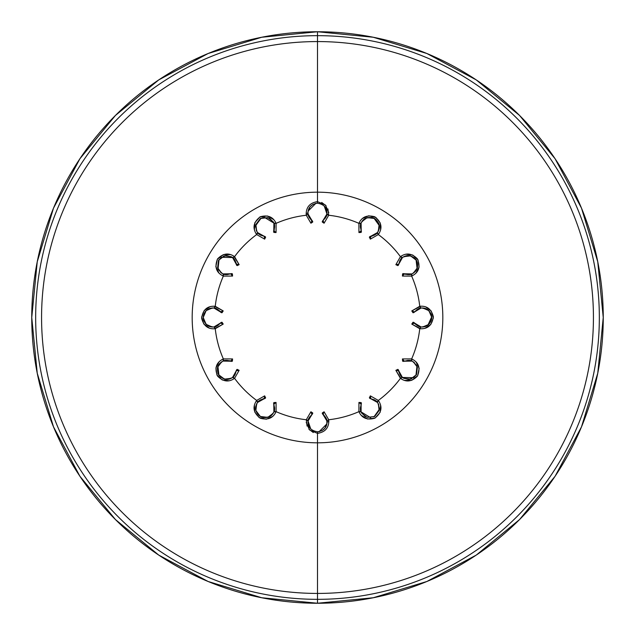 <?xml version="1.0" encoding="UTF-8"?>
<svg xmlns="http://www.w3.org/2000/svg" width="635" height="635" viewBox="0 0 635 635"><rect width="100%" height="100%" fill="white"/><g stroke="black" fill="none" stroke-linecap="round" stroke-linejoin="round"><path stroke-width="0.95" d="M370.681 417.727L361.093 411.901L358.902 411.655A102.854 102.854 0 0 1 328.716 419.743L328.827 421.299C328.573 428.212 324.802 432.237 317.5 433.38L317.5 603.25L373.245 597.757L426.855 581.501L476.258 555.093L519.557 519.557L555.093 476.258L581.501 426.855L597.757 373.245L603.25 317.5L597.757 261.755L581.501 208.145L555.093 158.742L519.557 115.443L476.258 79.907L426.855 53.499L373.245 37.243L317.5 31.75L317.5 35.663L317.5 31.75A285.75 285.75 0 0 1 603.25 317.5A285.75 285.75 0 0 1 317.5 603.25L317.5 599.337A281.837 281.837 0 0 0 599.337 317.5A281.837 281.837 0 0 0 317.5 35.663L317.5 192.175A125.325 125.325 0 0 1 442.825 317.5A125.325 125.325 0 0 1 317.5 442.825L317.5 433.38C324.802 432.237 328.581 428.212 328.827 421.299L328.716 419.743A102.854 102.854 0 0 0 358.902 411.655C361.871 418.124 367.141 420.314 374.729 418.227C381.572 412.933 382.778 407.003 378.333 400.431A102.854 102.854 0 0 0 400.431 378.333C406.241 382.46 411.901 381.722 417.425 376.118C420.703 368.109 418.782 362.371 411.655 358.902A102.854 102.854 0 0 0 419.743 328.716C427.649 329.279 432.189 325.271 433.348 316.698C431.363 309.086 426.831 305.61 419.743 306.284A102.854 102.854 0 0 0 411.655 276.098C418.782 272.621 420.711 266.89 417.425 258.882C411.901 253.278 406.241 252.54 400.431 256.667A102.854 102.854 0 0 0 378.333 234.569C382.778 227.997 381.572 222.067 374.729 216.773C367.141 214.686 361.871 216.876 358.902 223.345L358.942 232.561L358.902 223.345A102.854 102.854 0 0 0 328.716 215.257A102.854 102.854 0 0 1 358.902 223.345L359.283 222.734M321.627 204.137L317.5 203.2L321.651 204.152M321.881 430.728L324.945 428.212L321.818 430.768M416.965 366.077L415.941 375.491M414.965 376.634L409.289 379.357M431.316 314.5L428.212 310.055C432.919 315.016 432.919 319.984 428.212 324.945L427.919 325.176M414.568 257.993L409.654 255.691C416.211 257.643 418.695 261.945 417.1 268.597L416.044 259.651M366.062 218.035L372.269 217.543M376.047 219.496L373.92 218.13L379.357 225.719M327.025 212.725L326.652 210.082L327.025 212.725M361.085 223.115L361.093 223.099C363.426 218.067 367.697 216.416 373.92 218.13C379.762 222.448 380.936 227.251 377.452 232.545L377.444 232.561M365.371 218.376L361.434 222.369L365.292 218.416M325.596 217.741L323.056 220.464L326.946 213.955C327.342 207.978 324.191 204.391 317.5 203.2L321.223 203.954M324.239 206.002L326.946 213.955L328.716 215.257L326.874 214.352C327.223 215.36 325.945 217.4 323.048 220.472L322.262 222.012A1.905 1.905 0 0 1 323.024 220.488M323.056 220.464L324.08 223.218L328.716 215.257L324.08 223.218L322.262 222.012M322.842 220.924A1.905 0.889 54.3 0 0 323.437 222.512M328.795 212.566L325.438 205.041L317.5 201.62C310.197 202.763 306.419 206.788 306.173 213.701L306.284 215.257A102.854 102.854 0 0 0 276.098 223.345C273.129 216.876 267.859 214.686 260.271 216.773C253.428 222.067 252.222 227.997 256.667 234.569A102.854 102.854 0 0 0 234.569 256.667C228.759 252.54 223.099 253.278 217.575 258.882C214.297 266.89 216.217 272.629 223.345 276.098A102.854 102.854 0 0 0 215.257 306.284C207.351 305.721 202.811 309.729 201.652 318.302C203.637 325.914 208.169 329.39 215.257 328.716A102.854 102.854 0 0 0 223.345 358.902C216.217 362.379 214.289 368.109 217.575 376.118C223.099 381.722 228.759 382.46 234.569 378.333A102.854 102.854 0 0 0 256.667 400.431C252.222 407.003 253.428 412.933 260.271 418.227C267.859 420.314 273.129 418.124 276.098 411.655L276.058 402.439L276.098 411.655A102.854 102.854 0 0 0 306.284 419.743A102.854 102.854 0 0 1 276.098 411.655L275.717 412.266M327.025 422.275L328.827 421.299L327.025 422.275L326.946 421.045L328.716 419.743L324.08 411.782L328.716 419.743L326.946 421.045L327.025 422.275C326.747 427.736 323.572 430.911 317.5 431.8L319.119 431.665L326.89 423.902L326.811 420.259M324.945 428.212L326.993 423.085L324.945 428.212A110.958 110.958 0 0 0 324.953 428.212M318.238 431.768L319.603 431.57M365.3 416.584L361.434 412.631L365.379 416.623M361.228 404.281A1.905 1.905 0 0 0 361.124 402.582L361.085 411.885L361.863 413.377L367.244 417.385L374.658 416.481L379.143 410.504L378.341 403.844L377.444 402.439L378.333 400.431L378.682 401.066M326.946 421.045L323.048 414.528C325.938 417.592 327.215 419.632 326.874 420.648L327.017 421.973M360.37 407.94L361.196 404.336M379.412 408.495L377.92 403.114L378.857 405.043M379.349 409.305L373.92 416.87M370.856 398.764L374.388 399.844M377.444 402.439L370.832 398.756L374.848 400.106L370.816 398.756A1.905 1.905 0 0 1 369.372 397.82L370.34 395.859L378.333 400.431L377.19 402.145C376.992 401.098 374.864 399.971 370.816 398.756M373.944 416.854L379.357 409.25M359.283 412.266L358.902 411.655L360.958 411.52C360.156 410.821 360.235 408.416 361.212 404.304L360.362 408.464L361.204 404.312L358.942 402.439L361.124 402.582M358.902 411.655L358.942 402.439L358.902 411.655M380.595 404.995L380.143 412.329L375.126 418.028L367.617 419.029L361.315 415.393M369.372 397.82L370.832 398.756L370.34 395.859L378.333 400.431A102.854 102.854 0 0 0 400.431 378.333L395.859 370.34L397.82 369.372L400.106 374.848L398.756 370.832L402.439 377.444M370.134 396.796A1.905 0.889 95.7 0 0 370.419 398.462M377.92 403.114L379.412 408.4M408.432 379.412L403.114 377.92L408.527 379.405M399.844 374.388L398.764 370.856M416.608 365.347L412.631 361.434L414.409 362.633M413.671 377.714L402.455 377.452L400.431 378.333L402.455 377.452L403.86 378.349L410.528 379.135L416.489 374.642L417.385 367.228L413.369 361.855L411.885 361.085L411.655 358.902L412.266 359.283M404.336 361.196L407.94 360.37M411.901 361.093L404.312 361.204L408.464 360.362L404.304 361.212L402.439 358.942L411.655 358.902L411.52 360.958C410.821 360.156 408.416 360.235 404.304 361.212L402.582 361.124L402.439 358.942L411.655 358.902A102.854 102.854 0 0 0 419.743 328.716L411.782 324.08L412.988 322.262L417.711 325.858L414.536 323.056L421.045 326.946L419.743 328.716L421.045 326.946L422.704 327.017L428.863 324.374L431.8 317.508L428.879 310.634L422.712 307.983L421.045 308.054C426.569 307.554 430.141 310.428 431.768 316.674C430.951 323.89 427.379 327.311 421.045 326.946L420.648 326.874C419.64 327.223 417.6 325.945 414.528 323.048L417.258 325.596M409.265 379.357L411.797 378.722M402.455 377.452L402.145 377.19C401.098 376.992 399.971 374.864 398.756 370.816A1.905 1.905 0 0 0 397.82 369.372L397.82 369.372M401.066 378.682L395.859 370.34L398.756 370.816M415.893 361.728L419.163 368.308L417.671 375.745L411.67 380.373L404.392 380.373M402.725 359.854A1.905 0.889 65.7 0 0 403.812 361.156M402.582 361.124L402.582 361.124A1.905 1.905 0 0 0 404.281 361.228M412.631 361.434L416.568 365.268M427.188 325.66L421.854 327.017L427.268 325.612M414.536 311.944L412.988 312.737L411.782 310.92L414.536 311.944C417.6 309.055 419.64 307.784 420.648 308.126L419.743 306.284L421.045 308.054L414.528 311.952L417.258 309.404M427.284 309.396L421.854 307.983L427.204 309.348M427.895 325.191L431.768 316.674M414.512 323.024A1.905 1.905 0 0 0 412.988 322.262M414.076 322.842A1.905 0.889 144.3 0 0 412.488 323.437M414.536 323.056L411.782 324.08L420.465 328.7M404.281 273.772A1.905 1.905 0 0 0 402.582 273.875L408.464 274.637L404.312 273.796L411.885 273.915L413.369 273.145L417.385 267.772L416.489 260.358L410.52 255.865L403.86 256.651L402.455 257.548C406.987 254.357 411.52 255.056 416.044 259.651C418.941 266.311 417.56 271.058 411.901 273.907L411.655 276.098L402.439 276.058L411.655 276.098A102.854 102.854 0 0 1 419.743 306.284L411.782 310.92L420.465 306.3M425.585 306.8L431.221 311.023L433.372 317.913L430.713 324.612L424.847 328.382M412.893 311.817L413.726 312.126M412.988 312.737A1.905 1.905 0 0 0 414.512 311.976M407.94 274.63L404.336 273.804M398.764 264.144L399.844 260.612M378.682 233.934L378.333 234.569L377.19 232.855C376.992 233.902 374.864 235.029 370.816 236.244A1.905 1.905 0 0 0 369.372 237.18L374.848 234.894L370.832 236.244L377.452 232.545L378.333 234.569L370.34 239.141L378.333 234.569A102.854 102.854 0 0 1 400.431 256.667L395.859 264.66L397.82 265.628L398.756 264.168L395.859 264.66L400.431 256.667L402.455 257.548L398.756 264.168L400.106 260.152L398.756 264.184C399.963 260.144 401.09 258.016 402.145 257.81L400.431 256.667L401.066 256.318M408.527 255.595L403.114 257.08L408.432 255.587M416.576 269.724L412.631 273.566L416.616 269.645M412.266 275.717L411.655 276.098L411.52 274.042C410.821 274.844 408.416 274.764 404.304 273.788L402.439 276.058L402.582 273.875M403.812 273.844A1.905 0.889 114.3 0 0 402.725 275.145M405.757 254.19L412.75 255.032L418.052 259.929L419.1 267.057L415.901 273.256M397.272 264.882L398.145 264.739M397.82 265.628A1.905 1.905 0 0 0 398.756 264.208M379.412 226.592L377.92 231.878L379.405 226.497M374.388 235.156L370.856 236.236M361.196 230.664L360.37 227.06M377.452 232.545L378.349 231.156L379.135 224.488L374.658 218.519L367.244 217.615L361.863 221.623L361.093 223.099L361.204 230.688L360.362 226.536L361.212 230.695L358.942 232.561L361.124 232.418A1.905 1.905 0 0 0 361.228 230.719M371.808 217.432L366.038 218.051M379.357 225.742L378.754 223.282M370.816 236.244L370.34 239.141L369.372 237.18M370.419 236.537A1.905 0.889 84.3 0 0 370.134 238.204M362.275 218.543L368.752 215.773L375.793 217.36L380.262 223.012L380.603 229.981M361.093 223.099L358.902 223.345L360.958 223.48C360.156 224.187 360.235 226.592 361.212 230.695L361.124 232.418M360.275 232.045L360.958 231.481M322.262 412.988L325.858 417.711L323.056 414.536L324.08 411.782L322.262 412.988A1.905 1.905 0 0 0 323.024 414.512M323.191 412.869L322.866 413.75M323.072 414.552L325.596 417.258M306.205 422.434L309.562 429.958L317.5 433.38L317.5 442.825A125.325 125.325 0 0 1 192.175 317.5A125.325 125.325 0 0 1 317.5 192.175L317.5 31.75L261.755 37.243L208.145 53.499L158.742 79.907L115.443 115.443L79.907 158.742L53.499 208.145L37.243 261.755L31.75 317.5L37.243 373.245L53.499 426.855L79.907 476.258L115.443 519.557L158.742 555.093L208.145 581.501L261.755 597.757L317.5 603.25L317.5 599.337L317.5 603.25A285.75 285.75 0 0 1 31.75 317.5A285.75 285.75 0 0 1 317.5 31.75L317.5 35.663A281.837 281.837 0 0 0 35.663 317.5A281.837 281.837 0 0 0 317.5 599.337L317.5 593.431A275.931 275.931 0 0 0 593.431 317.5A275.931 275.931 0 0 0 317.5 41.569L317.5 35.663A281.837 281.837 0 0 1 599.337 317.5A281.837 281.837 0 0 1 317.5 599.337L317.5 442.825A125.325 125.325 0 0 0 442.825 317.5A125.325 125.325 0 0 0 317.5 192.175L317.5 41.569A275.931 275.931 0 0 1 593.431 317.5A275.931 275.931 0 0 1 317.5 593.431L317.5 431.8L313.349 430.847M321.699 202.462L326.08 205.764M327.93 208.931L328.716 215.257M317.5 203.2L317.5 192.175L317.5 203.2L315.881 203.335L308.11 211.098L307.975 212.725C308.253 207.264 311.428 204.089 317.5 203.2M313.118 204.272L310.055 206.788L313.182 204.232M261.056 218.146L255.691 225.346L261.247 218.059M262.66 217.559L268.93 218.035M218.035 268.923L219.059 259.509M220.035 258.366L225.711 255.643M203.684 320.5L206.788 324.945C202.081 319.984 202.081 315.016 206.788 310.055L207.081 309.824M220.432 377.007L225.346 379.309L220.083 376.682M217.797 373.102L218.956 375.349L217.9 366.403L217.345 368.467M268.938 416.965L268.597 417.1C261.938 418.695 257.643 416.211 255.691 409.654L255.643 409.281M307.975 422.275L308.348 424.918L307.975 422.275M273.915 411.885L273.907 411.901C271.574 416.933 267.303 418.584 261.08 416.87C255.238 412.552 254.063 407.749 257.548 402.455L257.556 402.439M269.629 416.623L273.566 412.631L269.708 416.584M309.404 417.258L311.944 414.536L308.054 421.045C307.658 427.022 310.809 430.609 317.5 431.8L313.777 431.046M310.761 428.998L308.054 421.045L306.284 419.743L308.126 420.648C307.777 419.64 309.055 417.6 311.952 414.528L312.737 412.988A1.905 1.905 0 0 1 311.976 414.512M313.373 430.863L317.5 431.8L317.5 433.38M311.944 414.536L310.92 411.782L306.284 419.743L310.92 411.782L312.737 412.988M312.158 414.076A1.905 0.889 -125.7 0 0 311.563 412.488M310.055 206.788L308.007 211.915L310.055 206.788A110.958 110.958 0 0 0 310.047 206.788M316.762 203.232L315.397 203.43M269.7 218.416L273.566 222.369L269.621 218.376M264.319 217.273L273.915 223.115L276.098 223.345L276.058 232.561L273.875 232.418L274.637 226.536L273.796 230.688L273.907 223.099L273.264 221.821L267.756 217.615L260.342 218.519L255.857 224.496L256.659 231.156L257.556 232.561L256.667 234.569L256.318 233.934M275.717 222.734L276.098 223.345A102.854 102.854 0 0 1 306.284 215.257L308.054 213.955L307.983 213.027M274.63 227.06L273.804 230.664M255.587 226.505L257.08 231.886L256.143 229.957M255.651 225.695L261.08 218.13M264.144 236.236L260.612 235.156M257.556 232.561L264.168 236.244L260.152 234.894L264.184 236.244A1.905 1.905 0 0 1 265.628 237.18L264.66 239.141L256.667 234.569L257.81 232.855C258.008 233.902 260.136 235.029 264.184 236.244M273.772 230.719A1.905 1.905 0 0 0 273.875 232.418M274.042 223.48L276.098 223.345L276.058 232.561L273.796 230.688C274.764 226.584 274.844 224.179 274.042 223.48M254.405 230.005L254.857 222.671L259.874 216.972L267.383 215.971L273.685 219.607M265.628 237.18L264.168 236.244L264.66 239.141L256.667 234.569A102.854 102.854 0 0 0 234.569 256.667L239.141 264.66L237.18 265.628L234.894 260.152L236.244 264.168L232.561 257.556M264.866 238.204A1.905 0.889 -84.3 0 0 264.581 236.537M257.08 231.886L255.587 226.6M226.568 255.587L231.886 257.08L226.473 255.595M235.156 260.612L236.236 264.144M218.392 269.653L222.369 273.566L220.591 272.367M221.329 257.286L232.545 257.548L234.569 256.667L232.545 257.548L231.14 256.651L224.472 255.865L218.511 260.358L217.615 267.772L221.631 273.145L223.115 273.915L223.345 276.098L222.734 275.717M230.664 273.804L227.06 274.63M223.099 273.907L230.688 273.796L226.536 274.637L230.695 273.788L232.561 276.058L223.345 276.098L223.48 274.042C224.179 274.844 226.584 274.764 230.695 273.788L232.418 273.875L232.561 276.058L223.345 276.098A102.854 102.854 0 0 0 215.257 306.284L223.218 310.92L222.012 312.737L217.289 309.142L220.464 311.944L213.955 308.054L215.257 306.284L213.955 308.054L212.296 307.983L206.137 310.626L203.2 317.492L206.121 324.366L212.288 327.017L213.955 326.946C208.431 327.446 204.859 324.572 203.232 318.325C204.049 311.11 207.621 307.689 213.955 308.054L214.352 308.126C215.36 307.777 217.4 309.055 220.472 311.952L217.741 309.404M225.735 255.643L223.202 256.278M232.545 257.548L232.855 257.81C233.902 258.008 235.029 260.136 236.244 264.184A1.905 1.905 0 0 0 237.18 265.628L237.18 265.628M233.934 256.318L239.141 264.66L236.244 264.184M219.107 273.272L215.837 266.692L217.329 259.255L223.329 254.627L230.608 254.627M232.275 275.145A1.905 0.889 -114.3 0 0 231.188 273.844M232.418 273.875L232.418 273.875A1.905 1.905 0 0 0 230.719 273.772M222.369 273.566L218.432 269.732M207.812 309.34L213.146 307.983L207.732 309.388M220.464 323.056L222.012 322.262L223.218 324.08L220.464 323.056C217.4 325.945 215.36 327.215 214.352 326.874L215.257 328.716L213.955 326.946L220.472 323.048L217.741 325.596M207.716 325.604L213.146 327.017L207.796 325.652M207.105 309.809L205.28 311.563M203.351 315.801L203.232 318.325M220.488 311.976A1.905 1.905 0 0 0 222.012 312.737M220.924 312.158A1.905 0.889 -35.7 0 0 222.512 311.563M220.464 311.944L223.218 310.92L214.535 306.3M230.719 361.228A1.905 1.905 0 0 0 232.418 361.124L226.536 360.362L230.688 361.204L223.115 361.085L221.631 361.855L217.615 367.228L218.511 374.642L224.48 379.135L231.14 378.349L232.545 377.452C228.013 380.643 223.48 379.944 218.956 375.349C216.059 368.689 217.44 363.942 223.099 361.093L223.345 358.902L232.561 358.942L223.345 358.902A102.854 102.854 0 0 1 215.257 328.716L223.218 324.08L214.535 328.7M209.415 328.2L203.779 323.977L201.628 317.087L204.287 310.388L210.153 306.618M222.107 323.183L221.274 322.874M222.012 322.262A1.905 1.905 0 0 0 220.488 323.024M227.06 360.37L230.664 361.196M236.236 370.856L235.156 374.388M256.318 401.066L256.667 400.431L257.81 402.145C258.008 401.098 260.136 399.971 264.184 398.756A1.905 1.905 0 0 0 265.628 397.82L260.152 400.106L264.168 398.756L257.548 402.455L256.667 400.431L264.66 395.859L256.667 400.431A102.854 102.854 0 0 1 234.569 378.333L239.141 370.34L237.18 369.372L236.244 370.832L239.141 370.34L234.569 378.333L232.545 377.452L236.244 370.832L234.894 374.848L236.244 370.816C235.037 374.856 233.91 376.984 232.855 377.19L234.569 378.333L233.934 378.682M226.473 379.405L231.886 377.92L226.568 379.412M218.424 365.276L222.369 361.434L218.384 365.355M222.734 359.283L223.345 358.902L223.48 360.958C224.179 360.156 226.584 360.235 230.695 361.212L232.561 358.942L232.418 361.124M231.188 361.156A1.905 0.889 -65.7 0 0 232.275 359.854M229.243 380.809L222.25 379.968L216.948 375.071L215.9 367.943L219.099 361.744M237.728 370.118L236.855 370.261M237.18 369.372A1.905 1.905 0 0 0 236.244 370.792M255.587 408.408L257.08 403.122L255.595 408.503M260.612 399.844L264.144 398.764M273.804 404.336L274.63 407.94M257.548 402.455L256.651 403.844L255.865 410.512L260.342 416.481L267.756 417.385L273.137 413.377L273.907 411.901L273.796 404.312L274.637 408.464L273.788 404.304L276.058 402.439L273.875 402.582A1.905 1.905 0 0 0 273.772 404.281M263.192 417.568L268.962 416.949M255.643 409.257L256.246 411.718M258.953 415.504L261.08 416.87M264.184 398.756L264.66 395.859L265.628 397.82M264.581 398.462A1.905 0.889 -95.7 0 0 264.866 396.796M272.725 416.457L266.248 419.227L259.207 417.639L254.738 411.988L254.397 405.019M273.907 411.901L276.098 411.655L274.042 411.52C274.844 410.813 274.764 408.408 273.788 404.304L273.875 402.582M274.725 402.955L274.042 403.519M308.054 213.955L311.952 220.472C309.062 217.408 307.784 215.368 308.126 214.352L307.975 212.725L308.054 213.955L306.284 215.257L310.92 223.218L306.284 215.257L306.173 213.701L307.975 212.725L308.189 214.741M312.737 222.012L309.142 217.289L311.944 220.464L310.92 223.218L312.737 222.012A1.905 1.905 0 0 0 311.976 220.488M311.809 222.131L312.134 221.25M311.928 220.448L309.404 217.741M307.975 212.725L306.173 213.701C306.427 206.788 310.197 202.763 317.5 201.62M317.5 442.825L317.5 593.431A275.931 275.931 0 0 1 41.569 317.5A275.931 275.931 0 0 1 317.5 41.569L317.5 192.175A125.325 125.325 0 0 0 192.175 317.5A125.325 125.325 0 0 0 317.5 442.825M317.5 41.569A275.931 275.931 0 0 0 41.569 317.5A275.931 275.931 0 0 0 317.5 593.431L317.5 599.337A281.837 281.837 0 0 1 35.663 317.5A281.837 281.837 0 0 1 317.5 35.663L317.5 41.569M313.301 432.538L308.92 429.236M307.07 426.069L306.284 419.743M318.627 431.736L319.119 431.665M326.89 423.894L326.954 423.41M316.373 203.263L315.881 203.335M308.11 211.106L308.046 211.59"/></g></svg>
